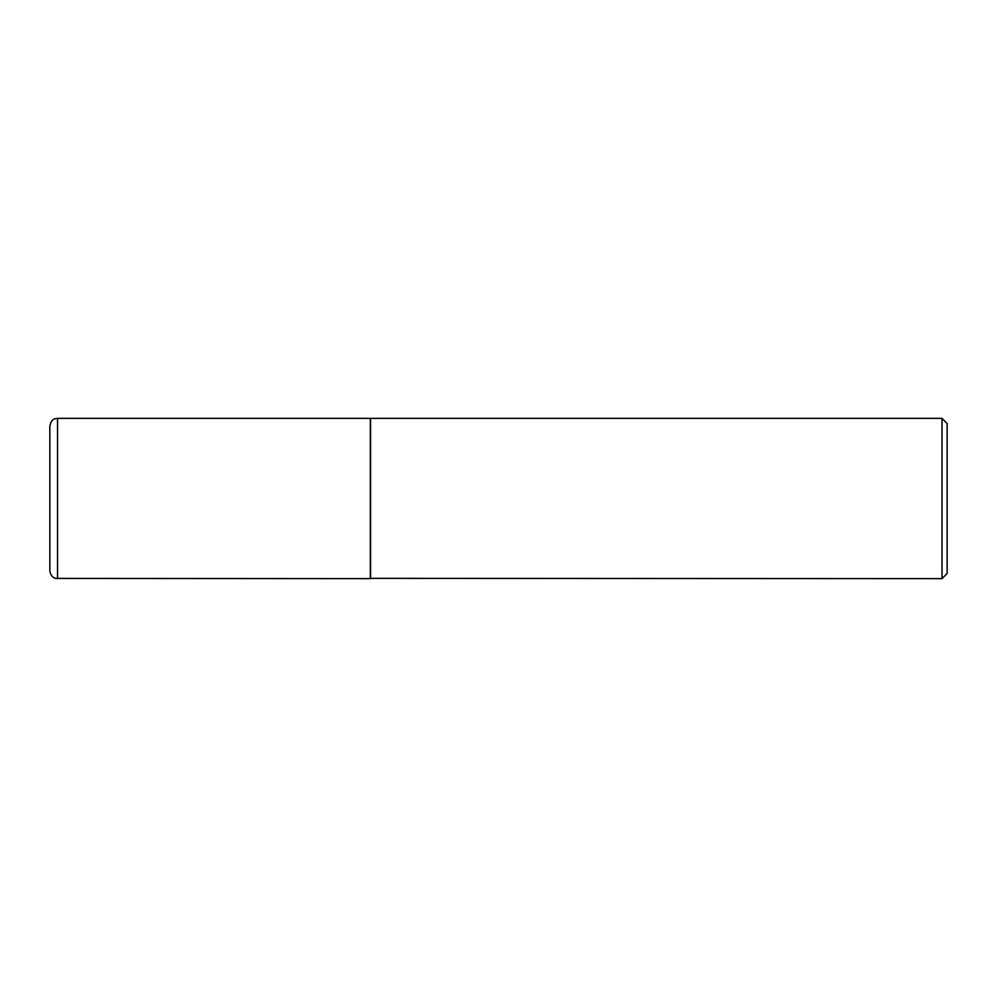 <?xml version="1.0" encoding="UTF-8"?>
<svg xmlns="http://www.w3.org/2000/svg" width="997" height="997" viewBox="0 0 997 997"><rect width="100%" height="100%" fill="white"/><g stroke="black" fill="none" stroke-linecap="round" stroke-linejoin="round"><path stroke-width="1.5" d="M57.539 418.379L370.311 418.379L370.311 578.621L55.807 578.422C56.331 578.634 50.934 578.086 49.85 570.92L49.85 426.08C51.557 418.154 55.209 418.815 57.539 418.379L57.539 578.621M370.311 578.36L942.028 578.621L942.028 418.379L370.572 418.379L370.572 578.621M942.028 418.379L947.15 423.513L947.15 573.487L942.028 578.621"/></g></svg>
